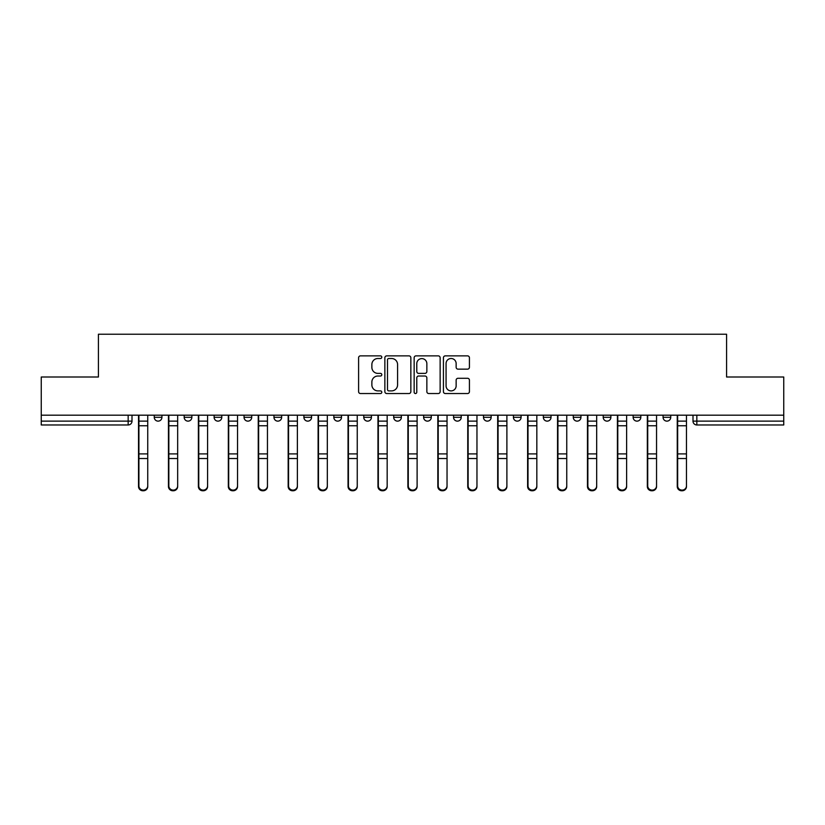 <?xml version="1.0" encoding="UTF-8"?>
<svg xmlns="http://www.w3.org/2000/svg" width="825" height="825" viewBox="0 0 825 825"><rect width="100%" height="100%" fill="white"/><g stroke="black" fill="none" stroke-linecap="round" stroke-linejoin="round"><path stroke-width="1.24" d="M381.8 357.194A1.32 1.32 0 0 0 380.49 355.874L360.473 355.874A1.887 1.887 0 0 0 358.597 357.751L358.597 391.648A1.887 1.887 0 0 0 360.473 393.535L380.49 393.535A1.32 1.32 0 0 0 381.8 392.215A1.32 1.32 0 0 0 380.49 390.895L377.891 390.895A6.022 6.022 0 0 1 371.869 384.873L371.869 382.047A6.022 6.022 0 0 1 377.891 376.025L380.49 376.025A1.32 1.32 0 0 0 381.8 374.705A1.32 1.32 0 0 0 380.49 373.385L377.891 373.385A6.022 6.022 0 0 1 371.869 367.362L371.869 364.537A6.022 6.022 0 0 1 377.891 358.504L380.49 358.504A1.32 1.32 0 0 0 381.8 357.194M483.491 415.181L483.491 417.295L491.164 417.295A3.836 3.836 0 0 1 487.327 421.132A3.836 3.836 0 0 1 483.491 417.295L483.491 415.181M393.7 415.181L393.7 417.295L401.373 417.295A3.836 3.836 0 0 1 397.537 421.132A3.836 3.836 0 0 1 393.7 417.295L393.7 415.181M333.836 415.181L333.836 417.295L341.509 417.295A3.836 3.836 0 0 1 337.673 421.132A3.836 3.836 0 0 1 333.836 417.295L333.836 415.181M303.909 415.181L303.909 417.295L311.582 417.295A3.836 3.836 0 0 1 307.746 421.132A3.836 3.836 0 0 1 303.909 417.295L303.909 415.181M244.045 415.181L244.045 417.295L251.718 417.295A3.836 3.836 0 0 1 247.882 421.132A3.836 3.836 0 0 1 244.045 417.295L244.045 415.181M467.538 369.146A1.887 1.887 0 0 0 469.425 367.269L469.425 357.751A1.887 1.887 0 0 0 467.538 355.874L445.314 355.874A1.887 1.887 0 0 0 443.427 357.751L443.427 391.648A1.887 1.887 0 0 0 445.314 393.535L467.538 393.535A1.887 1.887 0 0 0 469.425 391.648L469.425 380.16A1.887 1.887 0 0 0 467.538 378.283L458.03 378.283A1.887 1.887 0 0 0 456.142 380.16L456.142 385.863A5.043 5.043 0 0 1 451.11 390.895A5.043 5.043 0 0 1 446.067 385.863L446.067 363.547A5.043 5.043 0 0 1 451.11 358.504A5.043 5.043 0 0 1 456.142 363.547L456.142 367.269A1.887 1.887 0 0 0 458.03 369.146L467.538 369.146M41.25 415.181L41.25 377.004L98.422 377.004L98.422 334.218L726.577 334.218L726.577 377.004L783.75 377.004L783.75 415.181L41.25 415.181L41.25 421.132L132 421.132L132 415.181L132 421.132A3.836 3.836 0 0 1 128.164 424.968L41.25 424.968L41.25 421.132M410.85 357.751A1.887 1.887 0 0 0 408.973 355.874L386.75 355.874A1.887 1.887 0 0 0 384.863 357.751L384.863 391.648A1.887 1.887 0 0 0 386.75 393.535L408.973 393.535A1.887 1.887 0 0 0 410.85 391.648L410.85 357.751M416.027 355.874L438.25 355.874A1.887 1.887 0 0 1 440.137 357.751L440.137 391.648A1.887 1.887 0 0 1 438.25 393.535L428.742 393.535A1.887 1.887 0 0 1 426.855 391.648L426.855 377.902A1.887 1.887 0 0 0 424.978 376.025L418.667 376.025A1.887 1.887 0 0 0 416.78 377.902L416.78 392.215A1.32 1.32 0 0 1 415.47 393.535A1.32 1.32 0 0 1 414.15 392.215L414.15 357.751A1.887 1.887 0 0 1 416.027 355.874M693 415.181L693 421.132L783.75 421.132L783.75 424.968L696.836 424.968A3.836 3.836 0 0 1 693 421.132M783.75 415.181L783.75 421.132M670.746 415.181L670.746 417.295A3.836 3.836 0 0 1 666.909 421.132A3.836 3.836 0 0 1 663.073 417.295L670.746 417.295A3.836 3.836 0 0 1 666.909 421.132M663.073 415.181L663.073 417.295M640.819 415.181L640.819 417.295A3.836 3.836 0 0 1 636.972 421.132A3.836 3.836 0 0 1 633.136 417.295L640.819 417.295M633.136 415.181L633.136 417.295M610.882 415.181L610.882 417.295A3.836 3.836 0 0 1 607.045 421.132A3.836 3.836 0 0 1 603.209 417.295L610.882 417.295M603.209 415.181L603.209 417.295M580.955 415.181L580.955 417.295A3.836 3.836 0 0 1 577.118 421.132A3.836 3.836 0 0 1 573.282 417.295L580.955 417.295M573.282 415.181L573.282 417.295M551.028 415.181L551.028 417.295A3.836 3.836 0 0 1 547.181 421.132A3.836 3.836 0 0 1 543.345 417.295A3.836 3.836 0 0 0 547.181 421.132M543.345 415.181L543.345 417.295L551.028 417.295M521.091 415.181L521.091 417.295A3.836 3.836 0 0 1 517.254 421.132A3.836 3.836 0 0 1 513.418 417.295A3.836 3.836 0 0 0 517.254 421.132M513.418 415.181L513.418 417.295L521.091 417.295M491.164 415.181L491.164 417.295A3.836 3.836 0 0 1 487.327 421.132M461.237 415.181L461.237 417.295A3.836 3.836 0 0 1 457.39 421.132A3.836 3.836 0 0 1 453.554 417.295L461.237 417.295M453.554 415.181L453.554 417.295M431.3 415.181L431.3 417.295A3.836 3.836 0 0 1 427.463 421.132A3.836 3.836 0 0 1 423.627 417.295L431.3 417.295L431.3 415.181M423.627 415.181L423.627 417.295M401.373 415.181L401.373 417.295M371.446 415.181L371.446 417.295A3.836 3.836 0 0 1 367.61 421.132A3.836 3.836 0 0 1 363.763 417.295L371.446 417.295L371.446 415.181M363.763 415.181L363.763 417.295M341.509 415.181L341.509 417.295L341.509 415.181M311.582 417.295L311.582 415.181L311.582 417.295A3.836 3.836 0 0 1 307.746 421.132M281.655 415.181L281.655 417.295A3.836 3.836 0 0 1 277.819 421.132A3.836 3.836 0 0 1 273.972 417.295A3.836 3.836 0 0 0 277.819 421.132A3.836 3.836 0 0 0 281.655 417.295L281.655 415.181M273.972 415.181L273.972 417.295L281.655 417.295M251.718 415.181L251.718 417.295M221.791 415.181L221.791 417.295A3.836 3.836 0 0 1 217.955 421.132A3.836 3.836 0 0 1 214.118 417.295A3.836 3.836 0 0 0 217.955 421.132A3.836 3.836 0 0 0 221.791 417.295L214.118 417.295L214.118 415.181M184.181 415.181L184.181 417.295L191.864 417.295L191.864 415.181L191.864 417.295A3.836 3.836 0 0 1 188.028 421.132A3.836 3.836 0 0 1 184.181 417.295A3.836 3.836 0 0 0 188.028 421.132M154.254 415.181L154.254 417.295L161.927 417.295L161.927 415.181L161.927 417.295A3.836 3.836 0 0 1 158.091 421.132A3.836 3.836 0 0 1 154.254 417.295A3.836 3.836 0 0 0 158.091 421.132M128.164 415.181L128.164 424.968A3.836 3.836 0 0 0 132 421.132M388.823 358.504A1.32 1.32 0 0 0 387.502 359.824L387.502 389.586A1.32 1.32 0 0 0 388.823 390.895L391.545 390.895A6.022 6.022 0 0 0 397.578 384.873L397.578 364.537A6.022 6.022 0 0 0 391.545 358.504L388.823 358.504M426.855 363.639A5.043 5.043 0 0 0 421.823 358.607A5.043 5.043 0 0 0 416.78 363.639L416.78 371.498A1.887 1.887 0 0 0 418.667 373.385L424.978 373.385A1.887 1.887 0 0 0 426.855 371.498L426.855 363.639M138.528 415.181L138.528 486.523A4.414 4.249 180 0 0 143.127 490.772M147.737 485.863L147.737 486.523A4.414 4.249 180 0 1 143.323 490.782A4.414 4.249 180 0 1 138.909 486.523L138.909 485.863A4.414 4.249 0 0 0 143.323 490.112A4.414 4.249 0 0 0 147.737 485.863L147.737 458.525L138.909 458.525L138.909 485.863M138.909 415.181L138.909 458.525M147.737 415.181L147.737 458.525M168.455 415.181L168.455 486.523A4.414 4.249 180 0 0 173.054 490.772M198.382 415.181L198.382 486.523A4.414 4.249 180 0 0 202.991 490.772M177.664 485.863L177.664 486.523A4.414 4.249 180 0 1 173.25 490.782A4.414 4.249 180 0 1 168.836 486.523L168.836 485.863A4.414 4.249 0 0 0 173.25 490.112A4.414 4.249 0 0 0 177.664 485.863L177.664 458.525L168.836 458.525L168.836 485.863M168.836 415.181L168.836 458.525M177.664 415.181L177.664 458.525M207.591 485.863L207.591 486.523A4.414 4.249 180 0 1 203.177 490.782A4.414 4.249 180 0 1 198.763 486.523L198.763 485.863A4.414 4.249 0 0 0 203.177 490.112A4.414 4.249 0 0 0 207.591 485.863L207.591 458.525L198.763 458.525L198.763 485.863M198.763 415.181L198.763 458.525M207.591 415.181L207.591 458.525M228.319 415.181L228.319 486.523A4.414 4.249 180 0 0 232.918 490.772M258.246 415.181L258.246 486.523A4.414 4.249 180 0 0 262.845 490.772M288.173 415.181L288.173 486.523A4.414 4.249 180 0 0 292.782 490.772M237.528 485.863L237.528 486.523A4.414 4.249 180 0 1 233.114 490.782A4.414 4.249 180 0 1 228.7 486.523L228.7 485.863A4.414 4.249 0 0 0 233.114 490.112A4.414 4.249 0 0 0 237.528 485.863L237.528 458.525L228.7 458.525L228.7 485.863M228.7 415.181L228.7 458.525M237.528 415.181L237.528 458.525M267.455 485.863L267.455 486.523A4.414 4.249 180 0 1 263.041 490.782A4.414 4.249 180 0 1 258.627 486.523L258.627 485.863A4.414 4.249 0 0 0 263.041 490.112A4.414 4.249 0 0 0 267.455 485.863L267.455 458.525L258.627 458.525L258.627 485.863M258.627 415.181L258.627 458.525M267.455 415.181L267.455 458.525M297.382 485.863L297.382 486.523A4.414 4.249 180 0 1 292.968 490.782A4.414 4.249 180 0 1 288.554 486.523L288.554 485.863A4.414 4.249 0 0 0 292.968 490.112A4.414 4.249 0 0 0 297.382 485.863L297.382 458.525L288.554 458.525L288.554 485.863M288.554 415.181L288.554 458.525M297.382 415.181L297.382 458.525M318.11 415.181L318.11 486.523A4.414 4.249 180 0 0 322.709 490.772M327.319 485.863L327.319 486.523A4.414 4.249 180 0 1 322.905 490.782A4.414 4.249 180 0 1 318.491 486.523L318.491 485.863A4.414 4.249 0 0 0 322.905 490.112A4.414 4.249 0 0 0 327.319 485.863L327.319 458.525L318.491 458.525L318.491 485.863M318.491 415.181L318.491 458.525M327.319 415.181L327.319 458.525M348.037 415.181L348.037 486.523A4.414 4.249 180 0 0 352.636 490.772M357.246 485.863L357.246 486.523A4.414 4.249 180 0 1 352.832 490.782A4.414 4.249 180 0 1 348.418 486.523L348.418 485.863A4.414 4.249 0 0 0 352.832 490.112A4.414 4.249 0 0 0 357.246 485.863L357.246 458.525L348.418 458.525L348.418 485.863M348.418 415.181L348.418 458.525M357.246 415.181L357.246 458.525M377.963 415.181L377.963 486.523A4.414 4.249 180 0 0 382.573 490.772M387.173 485.863L387.173 486.523A4.414 4.249 180 0 1 382.759 490.782A4.414 4.249 180 0 1 378.345 486.523L378.345 485.863A4.414 4.249 0 0 0 382.759 490.112A4.414 4.249 0 0 0 387.173 485.863L387.173 458.525L378.345 458.525L378.345 485.863M378.345 415.181L378.345 458.525M387.173 415.181L387.173 458.525M407.89 415.181L407.89 486.523A4.414 4.249 180 0 0 412.5 490.772M417.11 485.863L417.11 486.523A4.414 4.249 180 0 1 412.696 490.782A4.414 4.249 180 0 1 408.282 486.523L408.282 485.863A4.414 4.249 0 0 0 412.696 490.112A4.414 4.249 0 0 0 417.11 485.863L417.11 458.525L408.282 458.525L408.282 485.863M408.282 415.181L408.282 458.525M417.11 415.181L417.11 458.525M437.827 415.181L437.827 486.523A4.414 4.249 180 0 0 442.427 490.772M467.754 415.181L467.754 486.523A4.414 4.249 180 0 0 472.364 490.772M497.681 415.181L497.681 486.523A4.414 4.249 180 0 0 502.291 490.772M527.618 415.181L527.618 486.523A4.414 4.249 180 0 0 532.218 490.772M557.545 415.181L557.545 486.523A4.414 4.249 180 0 0 562.155 490.772M587.472 415.181L587.472 486.523A4.414 4.249 180 0 0 592.082 490.772M447.037 485.863L447.037 486.523A4.414 4.249 180 0 1 442.623 490.782A4.414 4.249 180 0 1 438.209 486.523L438.209 485.863A4.414 4.249 0 0 0 442.623 490.112A4.414 4.249 0 0 0 447.037 485.863L447.037 458.525L438.209 458.525L438.209 485.863M438.209 415.181L438.209 458.525M447.037 415.181L447.037 458.525M476.963 485.863L476.963 486.523A4.414 4.249 180 0 1 472.55 490.782A4.414 4.249 180 0 1 468.136 486.523L468.136 485.863A4.414 4.249 0 0 0 472.55 490.112A4.414 4.249 0 0 0 476.963 485.863L476.963 458.525L468.136 458.525L468.136 485.863M468.136 415.181L468.136 458.525M476.963 415.181L476.963 458.525M506.89 485.863L506.89 486.523A4.414 4.249 180 0 1 502.487 490.782A4.414 4.249 180 0 1 498.073 486.523L498.073 485.863A4.414 4.249 0 0 0 502.487 490.112A4.414 4.249 0 0 0 506.89 485.863L506.89 458.525L498.073 458.525L498.073 485.863M498.073 415.181L498.073 458.525M506.89 415.181L506.89 458.525M536.827 485.863L536.827 486.523A4.414 4.249 180 0 1 532.414 490.782A4.414 4.249 180 0 1 528 486.523L528 485.863A4.414 4.249 0 0 0 532.414 490.112A4.414 4.249 0 0 0 536.827 485.863L536.827 458.525L528 458.525L528 485.863M528 415.181L528 458.525M536.827 415.181L536.827 458.525M566.754 485.863L566.754 486.523A4.414 4.249 180 0 1 562.341 490.782A4.414 4.249 180 0 1 557.927 486.523L557.927 485.863A4.414 4.249 0 0 0 562.341 490.112A4.414 4.249 0 0 0 566.754 485.863L566.754 458.525L557.927 458.525L557.927 485.863M557.927 415.181L557.927 458.525M566.754 415.181L566.754 458.525M596.681 485.863L596.681 486.523A4.414 4.249 180 0 1 592.278 490.782A4.414 4.249 180 0 1 587.864 486.523L587.864 485.863A4.414 4.249 0 0 0 592.278 490.112A4.414 4.249 0 0 0 596.681 485.863L596.681 458.525L587.864 458.525L587.864 485.863M587.864 415.181L587.864 458.525M596.681 415.181L596.681 458.525M617.409 415.181L617.409 486.523A4.414 4.249 180 0 0 622.009 490.772M626.618 485.863L626.618 486.523A4.414 4.249 180 0 1 622.205 490.782A4.414 4.249 180 0 1 617.791 486.523L617.791 485.863A4.414 4.249 0 0 0 622.205 490.112A4.414 4.249 0 0 0 626.618 485.863L626.618 458.525L617.791 458.525L617.791 485.863M617.791 415.181L617.791 458.525M626.618 415.181L626.618 458.525M647.336 415.181L647.336 486.523A4.414 4.249 180 0 0 651.946 490.772M656.545 485.863L656.545 486.523A4.414 4.249 180 0 1 652.132 490.782A4.414 4.249 180 0 1 647.718 486.523L647.718 485.863A4.414 4.249 0 0 0 652.132 490.112A4.414 4.249 0 0 0 656.545 485.863L656.545 458.525L647.718 458.525L647.718 485.863M647.718 415.181L647.718 458.525M656.545 415.181L656.545 458.525M677.263 415.181L677.263 486.523A4.414 4.249 180 0 0 681.873 490.772M686.472 485.863L686.472 486.523A4.414 4.249 180 0 1 682.069 490.782A4.414 4.249 180 0 1 677.655 486.523L677.655 485.863A4.414 4.249 0 0 0 682.069 490.112A4.414 4.249 0 0 0 686.472 485.863L686.472 458.525L677.655 458.525L677.655 485.863M677.655 415.181L677.655 458.525M686.472 415.181L686.472 458.525M696.836 415.181L696.836 424.968M138.528 421.132L147.737 421.132M147.737 453.905L138.909 453.905M147.737 425.762L138.909 425.762M168.455 421.132L177.664 421.132M198.382 421.132L207.591 421.132M177.664 453.905L168.836 453.905M177.664 425.762L168.836 425.762M207.591 453.905L198.763 453.905M207.591 425.762L198.763 425.762M228.319 421.132L237.528 421.132M258.246 421.132L267.455 421.132M288.173 421.132L297.382 421.132M237.528 453.905L228.7 453.905M237.528 425.762L228.7 425.762M267.455 453.905L258.627 453.905M267.455 425.762L258.627 425.762M297.382 453.905L288.554 453.905M297.382 425.762L288.554 425.762M318.11 421.132L327.319 421.132M327.319 453.905L318.491 453.905M327.319 425.762L318.491 425.762M348.037 421.132L357.246 421.132M357.246 453.905L348.418 453.905M357.246 425.762L348.418 425.762M377.963 421.132L387.173 421.132M387.173 453.905L378.345 453.905M387.173 425.762L378.345 425.762M407.89 421.132L417.11 421.132M417.11 453.905L408.282 453.905M417.11 425.762L408.282 425.762M437.827 421.132L447.037 421.132M467.754 421.132L476.963 421.132M497.681 421.132L506.89 421.132M527.618 421.132L536.827 421.132M557.545 421.132L566.754 421.132M587.472 421.132L596.681 421.132M447.037 453.905L438.209 453.905M447.037 425.762L438.209 425.762M476.963 453.905L468.136 453.905M476.963 425.762L468.136 425.762M506.89 453.905L498.073 453.905M506.89 425.762L498.073 425.762M536.827 453.905L528 453.905M536.827 425.762L528 425.762M566.754 453.905L557.927 453.905M566.754 425.762L557.927 425.762M596.681 453.905L587.864 453.905M596.681 425.762L587.864 425.762M617.409 421.132L626.618 421.132M626.618 453.905L617.791 453.905M626.618 425.762L617.791 425.762M647.336 421.132L656.545 421.132M656.545 453.905L647.718 453.905M656.545 425.762L647.718 425.762M677.263 421.132L686.472 421.132M686.472 453.905L677.655 453.905M686.472 425.762L677.655 425.762"/></g></svg>
